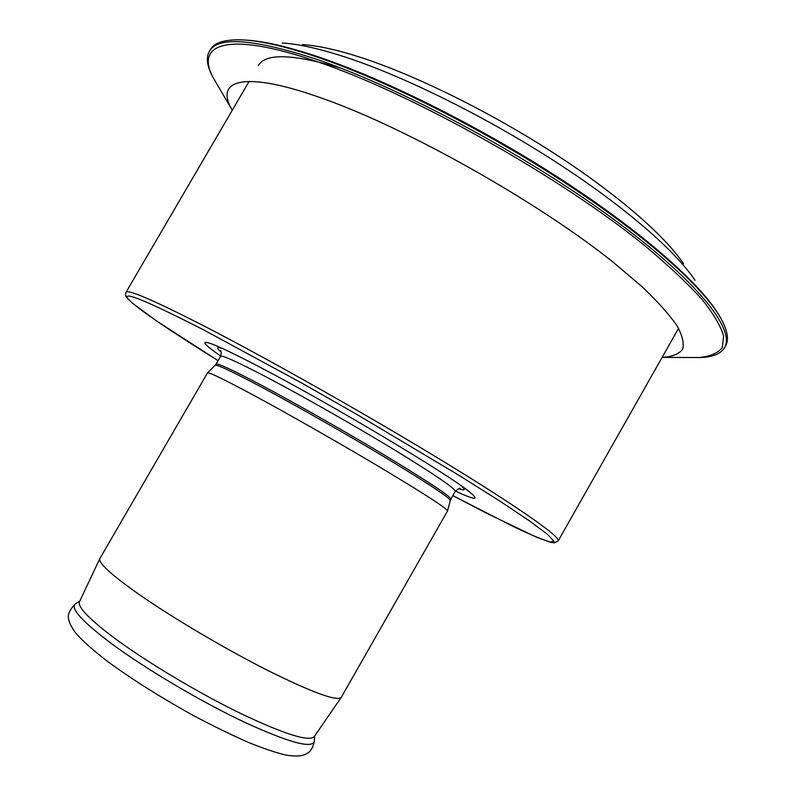 <?xml version="1.0" encoding="UTF-8"?>
<svg xmlns="http://www.w3.org/2000/svg" width="796" height="796" viewBox="0 0 796 796"><rect width="100%" height="100%" fill="white"/><g stroke="black" fill="none" stroke-linecap="round" stroke-linejoin="round"><path stroke-width="1.19" d="M341.195 697.445L314.191 736.698C308.808 741.882 284.441 734.211 241.079 713.684C199.527 693.485 148.812 663.297 116.505 639.626C89.749 619.726 77.411 607.099 79.481 601.726L99.888 558.513L207.537 372.886C208.841 371.981 224.462 379.592 254.412 395.692C290.321 415.084 342.996 445.123 383.543 469.351C425.532 494.585 446.874 508.435 447.571 510.883L341.195 697.445C336.628 701.425 312.231 692.46 268.013 670.57C225.576 649.128 173.15 618.154 139.39 594.662C111.43 574.971 98.246 562.971 99.818 558.643M219.875 347.315L212.064 344.041C220.731 347.355 235.984 354.708 257.814 366.08C329.514 403.244 451.422 476.058 470.207 492.485C479.859 500.594 474.933 500.127 455.441 491.072M212.064 344.041C200.194 339.783 203.079 343.802 220.711 356.091M683.535 263.775C665.167 236.014 617.467 194.333 554.454 153.548C491.44 112.813 418.099 76.486 363.991 58.506C338.648 50.158 318.121 45.531 302.43 44.626M316.599 61.441C411.94 93.47 561.578 177.428 646.103 246.78C669.018 265.973 687.605 283.456 701.853 299.226C713.505 313.773 720.738 326.022 723.584 335.982L722.29 347.593C717.813 353.145 710.072 356.459 699.057 357.533L662.461 357.404C672.132 356.727 678.829 354.061 682.54 349.394C684.341 343.544 682.471 335.604 676.928 325.584C669.147 314.38 657.466 301.376 641.884 286.55L613.447 262.421C538.673 202.413 408.617 129.061 324.33 99.062C243.894 69.889 214.214 79.7 232.104 109.938L213.577 78.376C194.483 43.969 226.522 30.497 316.599 61.441M209.308 51.382L210.333 49.641C214.144 42.845 224.064 39.581 240.074 39.83C258.451 40.238 284.202 46.019 317.335 57.153C384.707 79.988 479.938 127.629 560.633 179.946C641.377 232.323 699.784 283.774 719.047 315.246C727.315 328.957 729.474 339.176 725.524 345.892L724.529 347.643C735.803 329.405 696.251 279.137 608.811 215.736C521.639 152.444 398.259 86.854 316.181 59.133C253.247 38.765 217.626 36.178 209.308 51.382C205.905 57.65 207 66.048 212.602 76.595L213.865 78.903M724.529 347.643C720.838 353.742 713.017 357.026 701.087 357.494L698.46 357.563M717.156 312.301L715.942 310.44C694.918 278.481 636.213 227.666 556.882 176.583C477.57 125.559 385.005 79.461 319.116 57.133C288.291 46.765 263.844 41.084 245.785 40.089L243.576 39.979M79.809 601.03L75.64 603.746C69.799 607.965 81.888 621.368 111.918 643.954C146.215 669.257 201.05 701.674 244.342 722.151C289.386 742.797 312.728 749.086 314.38 741.026C313.196 747.126 310.868 751.195 307.405 753.225C304.37 755.135 300.361 757.125 286.59 755.215C277.297 753.145 264.988 749.056 249.665 742.937C231.944 735.215 212.791 725.862 192.204 714.888C160.175 697.077 132.076 679.346 107.928 661.685C92.018 649.496 81.003 639.576 74.894 631.895C71.093 626.333 69.093 622.343 68.894 619.905C67.073 615.497 69.262 610.144 75.471 603.856M207.547 372.856L215.159 365.294C216.631 364.24 232.084 371.513 261.516 387.115C296.789 405.92 348.29 435.233 387.871 459.073C428.865 483.938 449.67 497.739 450.287 500.505L447.571 510.883M216.074 364.11L220.562 356.379C221.905 354.887 237.467 361.931 267.237 377.493C302.699 396.149 354.379 425.532 393.871 449.511C434.745 474.535 455.212 488.475 455.272 491.341L450.854 499.102C450.635 496.505 430.039 482.764 389.075 457.869C349.514 434.009 297.833 404.587 262.451 385.762C232.76 370.05 217.298 362.837 216.074 364.11L215.159 365.294M222.79 348.638C216.502 346.509 215.925 347.633 221.079 352.011M460.834 485.52C465.849 489.888 465.163 490.953 458.785 488.704M204.532 330.35L302.062 383.234L357.056 414.557L459.531 475.65L499.798 501.052L529.499 520.902L547.588 534.405L554.096 541.34L549.807 541.996C542.106 539.559 530.245 534.564 514.216 527.002L452.834 495.629L486.077 513.002L536.315 537.111L551.021 542.404L554.424 542.842L558.225 540.842C560.931 537.28 519.848 508.087 444.178 461.909C368.707 415.84 268.6 359.235 204.343 326.151C153.847 300.341 127.728 289.057 125.997 292.291C125.191 294.739 125.549 296.619 127.081 297.933L132.345 303.107L156.384 320.858L218.084 360.648C171.011 331.464 135.419 307.435 128.156 298.958C121.281 290.351 146.743 300.808 204.532 330.35M341.006 68.187C292.998 53.889 265.466 53.004 258.382 65.531M695.047 280.351C675.675 251.009 624.054 206.045 555.329 161.638C486.595 117.281 406.527 77.55 348.18 58.028C320.858 48.964 298.898 43.959 282.301 43.024M314.629 736.051L314.38 741.026M450.854 499.102L450.287 500.505M220.562 356.379C221.477 353.006 221.407 351.106 220.343 350.688L220.711 351.155M459.72 488.585L460.307 488.664C460.197 487.689 458.526 488.585 455.272 491.341M463.451 487.381L470.207 492.485M249.128 81.381L125.997 292.291M678.58 328.32L558.225 540.842M212.602 76.595L213.577 78.376M699.057 357.533L701.087 357.494"/></g></svg>

